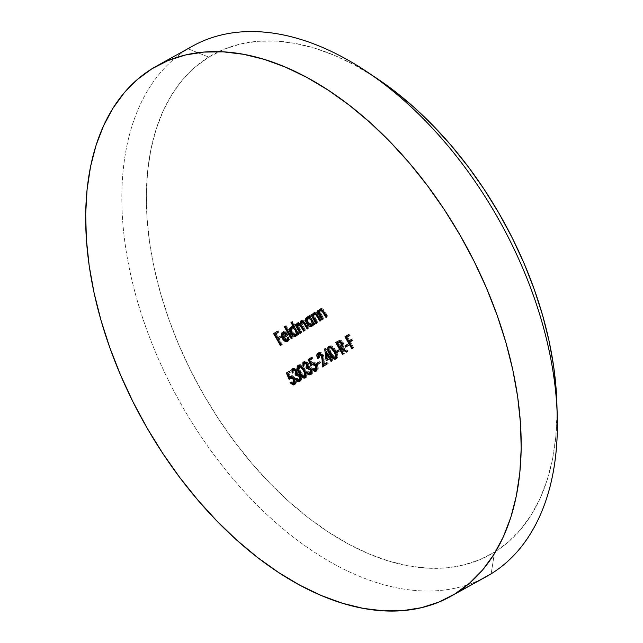 <?xml version="1.0" encoding="UTF-8"?>
<svg xmlns="http://www.w3.org/2000/svg" width="643" height="643" viewBox="0 0 643 643"><rect width="100%" height="100%" fill="white"/><g stroke="black" fill="none" stroke-linecap="round" stroke-linejoin="round"><path stroke-width="0.48" stroke-dasharray="3.21 2.41" d="M556.862 402.992L556.967 415.217L555.665 438.148L552.393 459.801L547.193 479.959L540.104 498.421L531.206 515.019L520.581 529.599L508.324 542.001L494.555 552.12L491.164 573.805L494.555 552.12A285.878 173.2 -119 0 0 556.854 402.703M377.128 78.591A285.878 173.2 -119 0 0 208.75 57.09L188.029 48.772L151.869 68.825L188.029 48.772A303.207 183.697 -119 0 0 181.061 404.142A303.207 183.697 -119 0 0 486.638 576.458M192.554 46.119A303.207 183.697 -119 0 0 188.029 48.772L208.75 57.09L223.893 49.35L240.257 44.07L257.706 41.305L276.056 41.072L295.129 43.378L314.748 48.193L334.73 55.483L354.872 65.176L377.039 78.526M494.555 552.12L479.413 559.86L463.048 565.133L445.599 567.906L427.249 568.139L408.176 565.832L388.557 561.009L368.576 553.727L348.434 544.034L328.332 532.042L308.447 517.856L288.98 501.612L270.116 483.48L252.032 463.619L234.912 442.231L218.917 419.517L204.201 395.694L190.907 370.995L179.156 345.653L169.069 319.917L160.742 294.036L154.248 268.26L149.658 242.829L147.014 217.993L146.339 193.993L147.641 171.054L150.912 149.409L156.112 129.251L163.201 110.789L172.099 94.183L182.725 79.611L194.982 67.21L208.75 57.09A285.878 173.2 -119 0 0 204.201 395.694A285.878 173.2 -119 0 0 494.555 552.12M280.469 345.532L281.674 344.857L278.29 339.006L281.674 344.857L280.469 345.532M277.607 337.808L275.477 334.119L277.607 337.808M277.085 331.547L278.258 330.815L277.053 331.491L278.258 330.815L278.966 332.037L274.939 334.448L276.144 333.781L278.258 337.446L276.144 333.781L278.966 332.037L278.258 330.815L277.085 331.547M279.906 336.426L281.079 335.702L279.874 336.369L281.079 335.702L281.779 336.924L277.76 339.335L278.966 338.668L282.309 344.471L281.104 345.138L282.309 344.471L281.674 344.857L282.309 344.471L278.966 338.668L281.779 336.924L281.079 335.702L279.906 336.426M351.834 348.715L353.039 348.048L349.655 342.197L353.039 348.048L351.834 348.715M348.964 340.999L346.834 337.31L348.964 340.999M348.45 334.73L349.623 334.006L348.418 334.673L349.623 334.006L350.322 335.228L346.304 337.639L347.509 336.972L349.623 340.637L347.509 336.972L350.322 335.228L349.623 334.006L348.45 334.73M351.271 339.617L352.436 338.893L351.231 339.56L352.436 338.893L353.144 340.115L349.117 342.526L350.322 341.859L353.674 347.654L352.468 348.329L353.674 347.654L353.039 348.048L353.674 347.654L350.322 341.859L353.144 340.115L352.436 338.893L351.271 339.617M345.629 347.164L346.802 346.44L345.629 347.164M347.686 344.318L348.86 343.587L347.654 344.262L348.86 343.587L349.567 344.809L346.834 346.497L349.567 344.809L348.86 343.587L347.686 344.318M342.558 354.446L343.764 353.779L340.557 348.233L343.764 353.779L342.558 354.446M339.866 347.035L337.559 343.041L339.866 347.035M338.306 340.999L337.663 341.337M340.01 340.163L338.805 340.838L340.01 340.163L343.185 342.301L341.98 342.976L343.185 342.301C344.302 344.744 344.085 346.336 342.534 347.083L341.329 347.75L342.534 347.083L348.313 350.974L346.32 352.123L347.525 351.456L341.746 347.574L340.018 348.562L341.224 347.895L344.399 353.385L343.193 354.052L344.399 353.385L343.764 353.779L344.399 353.385L341.224 347.895L341.746 347.574L347.525 351.456L348.313 350.974L342.534 347.083L343.884 345.363L343.571 343.081L341.674 340.597L340.01 340.163M339.809 341.73L338.226 342.703L340.525 346.673L338.226 342.703L340.557 341.425L341.803 341.819L342.96 343.812L342.663 345.211M342.438 345.444L341.827 345.886M338.226 342.703L337.02 343.37L338.226 342.703M342.727 345.13L342.542 342.695L341.996 343L342.542 342.695L340.669 341.409M336.353 352.894L337.527 352.171L336.353 352.894M338.411 350.049L339.584 349.318L338.379 349.993L339.584 349.318L340.292 350.539L337.559 352.227L340.292 350.539L339.584 349.318L338.411 350.049M307.467 317.007L311.043 317.095L310.119 315.488L309.564 315.793L310.754 315.094L309.548 315.761L310.754 315.094L315.777 323.791L313.937 324.852L315.142 324.185L314.274 322.682L313.72 322.987L314.274 322.682L313.109 325.647L312.377 325.929M310.36 325.462L307.796 322.786L307.241 323.091L307.796 322.786L306.775 318.96L307.796 322.786L310.44 325.511L311.887 325.961L313.398 325.438L314.274 322.682L315.142 324.185L315.777 323.791L310.754 315.094L310.119 315.488L311.043 317.095L310.497 317.401L311.043 317.095L309.363 316.324L306.767 317.272M307.933 316.629L307.45 317.031M309.002 317.497L311.718 318.606L312.996 320.56L313.342 323.381L312.233 324.707L310.473 324.474L308.23 322.014L307.651 319.579L308.769 317.578M307.909 318.43L308.19 318.004M313.454 322.521L312.643 319.852L312.088 320.158L312.643 319.852L310.746 317.835M310.183 317.578L309.347 317.441M307.499 318.277L308.56 317.69L308.101 318.108L308.439 322.408L312.514 324.562M313.077 324L313.39 323.172M307.233 323.075L308.439 322.408L307.233 323.075M316.026 323.566L317.232 322.899L313.278 316.043L317.232 322.899L316.026 323.566M313.72 314.411L313.752 315.367L312.844 313.8L312.209 314.194L313.101 315.729L312.209 314.194L311.654 314.499L312.844 313.8L311.638 314.467L312.844 313.8L313.752 315.367L313.294 315.625L313.72 314.499M314.234 312.868L314.732 312.426C316.38 311.935 317.875 313.004 319.217 315.641L318.012 316.308L319.217 315.641L321.781 320.085L319.941 321.146L321.146 320.479L318.783 316.388L318.229 316.694L318.783 316.388L317.562 314.451L317.023 314.748L317.562 314.451L315.239 313.567L314.773 314.033M315.239 313.567L314.805 316.959L313.599 317.626L314.805 316.959L316.051 319.354L314.845 320.021L316.051 319.354L317.867 322.505L316.661 323.172L317.867 322.505L317.232 322.899L317.867 322.505L314.628 316.42L314.507 314.909L315.239 313.567M315.48 313.446L317.562 314.451L321.146 320.479L321.781 320.085L317.112 312.836L315.158 312.241L313.872 313.559M322.03 319.852L323.236 319.185L319.274 312.329L323.236 319.185L322.03 319.852M319.724 310.706L319.756 311.662L318.856 310.103L318.213 310.489L319.097 312.024L318.213 310.489L317.658 310.794L318.848 310.095L317.642 310.762L318.848 310.095L319.756 311.662L319.298 311.919L319.724 310.786M320.238 309.162L320.728 308.72C322.384 308.23 323.879 309.299 325.213 311.935L324.008 312.602L325.213 311.935L327.785 316.38L325.937 317.441L327.142 316.774L324.779 312.675L324.233 312.98L324.779 312.675L323.566 310.746L323.027 311.043L323.566 310.746L321.235 309.862L320.777 310.328M321.235 309.862L320.809 313.254L319.603 313.921L320.809 313.254L322.055 315.649L320.849 316.316L322.055 315.649L323.871 318.791L322.665 319.458L323.871 318.791L323.236 319.185L323.871 318.791L320.632 312.715L320.503 311.204L321.235 309.862M321.484 309.741L323.566 310.746L327.142 316.774L327.785 316.38L323.116 309.13L321.162 308.536L319.876 309.854M290.925 375.858C292.461 375.199 293.947 376.034 295.41 378.373L293.2 375.986L291.416 375.641L290.226 376.605L288.803 373.237L291.215 371.742L290.507 370.521L289.334 371.252L290.507 370.521L289.302 371.196L290.507 370.521L291.215 371.742L287.598 373.904L288.803 373.237L290.226 376.605L290.925 375.858L289.848 376.46L291.014 375.809L289.808 376.476M292.782 383.71L291.255 382.079L294.43 384.353L296.238 383.051L295.788 379.097L295.41 378.373L294.205 379.04L295.41 378.373C296.801 381.042 296.785 382.947 295.362 384.096L294.655 384.345M293.329 382.906L291.89 381.685L290.708 382.376L291.89 381.685L290.684 382.352L291.89 381.685L294.687 382.85L293.964 383.035L294.647 382.874M292.252 376.902L294.751 378.719L295.258 382.207L294.751 378.719L294.197 379.024L294.751 378.719L292.372 376.894M290.443 377.746L291.52 377.152L290.306 378.727L289.101 379.394L290.306 378.727L290.017 378.044L290.306 378.727L291.866 376.983M289.567 376.967L288.128 373.575L289.567 376.967M295.258 382.207L294.687 382.85M300.112 333.395L301.318 332.728L297.275 325.72L301.318 332.728L300.112 333.395M297.741 324.273L297.805 325.141L296.929 323.63L296.294 324.024L297.146 325.503L296.294 324.024L295.74 324.329L296.929 323.63L295.724 324.297L296.929 323.63L297.805 325.141L297.291 325.43L297.741 324.329M297.813 323.477L298.633 322.376L297.428 323.043L300.16 322.352L301.495 323.453L300.828 323.823L301.495 323.453L301.342 322.087M301.712 320.64L302.178 320.182C303.713 319.772 305.095 320.785 306.325 323.236L305.12 323.903L306.325 323.236L309.05 327.954L307.209 329.015L308.415 328.348L305.69 323.63L305.136 323.935L305.69 323.63L302.684 321.315C301.688 322.641 301.969 324.45 303.544 326.757L302.339 327.424L303.544 326.757L305.505 330.14L303.657 331.201L304.862 330.534L302.314 326.114L301.776 326.411L302.314 326.114L300.844 323.935L304.862 330.534L305.505 330.14L302.122 323.694L302.684 321.315M300.771 323.863L299.509 323.373L300.868 323.959M299.14 323.509C298.151 324.747 298.384 326.467 299.839 328.669L298.553 325.744L299.14 323.509L298.673 324.048M299.839 328.669L298.633 329.337L299.839 328.669L301.953 332.335L300.747 333.002L301.953 332.335L301.318 332.728L301.953 332.335L299.839 328.669M303.038 321.178L304.75 322.143L308.415 328.348L309.05 327.954L304.943 321.178L303.038 319.981L301.68 320.696M301.398 321.476L301.495 323.453L299.26 322.175L297.958 323.132M291.544 326.853L292.018 326.459L295.177 326.998L292.179 321.805L291.625 322.111L292.814 321.412L291.609 322.079L292.814 321.412L299.863 333.629L298.022 334.69L299.228 334.014L298.36 332.511L297.805 332.817L298.36 332.511L297.195 335.477L296.463 335.759M294.446 335.292L291.882 332.624L291.327 332.929L291.882 332.624L290.861 328.79L291.882 332.624L294.526 335.341L295.973 335.791L297.484 335.268L298.36 332.511L299.228 334.014L299.863 333.629L292.814 321.412L292.179 321.805L295.177 326.998L294.623 327.303L295.177 326.998L293.473 326.202L291.536 326.861M293.079 327.327L295.804 328.436L297.082 330.389L297.428 333.211L296.319 334.537L294.558 334.304L292.316 331.844L291.737 329.409L292.854 327.408M291.994 328.26L292.276 327.834M297.54 332.351L296.728 329.69L296.174 329.996L296.728 329.69L294.832 327.673M294.373 327.448L293.361 327.279M291.584 328.107L292.645 327.52L292.187 327.938L292.525 332.238L296.6 334.392M297.162 333.83L297.476 333.002M291.319 332.905L292.525 332.238L291.319 332.905M291.295 338.845L292.501 338.178L285.444 325.961L284.897 326.266L286.087 325.567L284.881 326.242L286.087 325.567L293.136 337.784L291.295 338.845M285.444 325.961L286.087 325.567L293.136 337.784L292.501 338.178L285.444 325.961M288.715 338.941L288.892 336.675L287.686 337.342L289.744 336.828L288.538 337.495L289.744 336.828L288.739 340.71L288 340.999M288.603 339.126L288.892 336.675L289.744 336.828L289.8 339.231L288.177 340.959L286.119 340.573L283.627 337.985M283.073 336.916L282.173 334.722L282.438 333.966M283.089 332.069L282.414 332.318M283.129 337.036L282.438 334.079L283.024 332.142L283.555 331.692L286.625 332.109L285.42 332.785L286.625 332.109L288.932 334.786L283.089 338.314L284.294 337.647L287.943 339.745M286.127 340.581L283.539 337.84M283.555 331.692L286.207 331.844L288.932 334.786L284.294 337.647L286.159 339.592L288.04 339.689M287.678 334.111L284.978 332.495L287.678 334.111L287.091 334.473L287.678 334.111M284.568 332.568L283.426 333.838L283.748 336.538L283.338 334.376L282.132 335.051L283.338 334.376L284.198 332.736L283.097 333.347M293.321 369.958L294.43 369.347L294.004 372.096L292.163 373.157L293.369 372.482L292.83 370.392M293.256 368.552L293.714 368.126L292.509 368.801L293.714 368.126L297.572 369.942L296.367 370.609L297.572 369.942L298.159 372.9L296.953 373.575L298.159 372.9L299.517 373.446L298.312 374.113L299.517 373.446L301.165 375.295L299.959 375.97L301.165 375.295L301.808 376.822L300.924 380.656L300.185 380.937M298.199 380.343L296.536 378.606L295.989 378.912L297.17 378.213L295.965 378.88L297.17 378.213L298.673 379.515L297.468 380.182L300.072 379.515M300.828 378.84L300.586 375.793L300.032 376.099L300.586 375.793L298.432 374.202M297.026 372.578L296.937 370.328L296.383 370.633L296.937 370.328L294.43 369.347L293.787 370.4L294.004 372.096L293.369 372.482L293.087 371.71L292.822 369.846L293.714 368.126L295.627 368.093L297.227 369.412L298.159 372.9L300.41 374.25L301.84 376.943L301.696 379.836L300.394 380.897L298.432 380.495L296.536 378.606L297.17 378.213L299.108 379.651M301.559 376.107L301.84 376.943M300.795 378.888L300.586 375.793L298.191 374.202M297.162 372.273L296.777 372.94L297.283 371.381L296.785 370.095L294.984 369.146M298.698 365.2L299.164 364.766C301.422 364.428 303.44 366.012 305.224 369.516C307.362 372.795 307.748 375.391 306.389 377.28L305.65 377.513M303.842 376.87L300.402 372.498L299.855 372.803L300.402 372.498L298.288 367.065M305.112 377.473L306.558 377.16L307.225 375.954L306.799 372.771L305.224 369.516L304.018 370.183L305.224 369.516L303.199 366.534L300.683 364.629L298.039 365.385M298.336 366.092L298.465 368.158L299.823 371.445L301.88 374.805L304.38 377.208M299.164 364.766L298.633 365.296M300.321 365.827L302.419 366.896L304.589 369.902C303.231 367.177 301.663 365.867 299.887 365.971C298.931 367.539 299.316 369.58 301.037 372.096C302.363 374.853 303.922 376.171 305.706 376.051L303.817 375.705L301.037 372.096L299.453 368.712L299.284 367.065L300.096 365.875M304.943 376.187L305.706 376.051L306.044 373.061L305.554 373.334L306.044 373.061L304.589 369.902L304.035 370.207L304.589 369.902L306.197 373.599L306.076 375.657M301.037 372.096L299.831 372.763L301.037 372.096M304.235 363.223L305.345 362.604L304.919 365.353L303.078 366.414L304.284 365.746L303.737 363.657M304.163 361.808L304.629 361.39L303.424 362.057L304.629 361.39L308.487 363.199L307.282 363.866L308.487 363.199L309.074 366.164L307.868 366.831L309.074 366.164L310.432 366.703L309.227 367.37L310.432 366.703L312.072 368.56L310.866 369.227L312.072 368.56C313.302 371.083 313.221 372.868 311.839 373.913L311.099 374.194M309.114 373.599L307.442 371.863L306.904 372.168L308.085 371.469L306.88 372.144L308.085 371.469L309.588 372.779L308.383 373.446L310.432 372.932M310.424 372.932L310.987 372.779M311.742 372.096L311.493 369.05L310.939 369.363L311.493 369.05L309.347 367.466M307.941 365.843L307.852 363.592L307.298 363.898L307.852 363.592L305.345 362.604L304.702 363.665L304.919 365.353L304.284 365.746L304.002 364.975L303.737 363.11L304.629 361.39L306.534 361.35L308.134 362.668L309.074 366.164L311.325 367.507L312.755 370.199L312.611 373.093L311.308 374.154L309.347 373.752L307.442 371.863L308.085 371.469L310.022 372.908M311.71 372.144L311.493 369.05L309.106 367.466M308.077 365.537L307.692 366.197L308.198 364.637L307.7 363.351L305.899 362.403M312.755 362.371C314.282 361.712 315.777 362.556 317.232 364.886L315.022 362.499L313.237 362.162L312.056 363.118L310.625 359.75L313.037 358.264L312.337 357.042L311.164 357.765L312.337 357.042L311.132 357.709L312.337 357.042L313.037 358.264L309.42 360.426L310.625 359.75L312.056 363.118L312.755 362.371L311.67 362.974L312.836 362.33L311.63 362.998M314.612 370.223L313.085 368.592L316.26 370.874L318.068 369.564L317.61 365.618L317.232 364.886L316.026 365.562L317.232 364.886C318.623 367.555 318.606 369.468 317.184 370.617L316.477 370.858M315.158 369.42L313.72 368.198L312.53 368.897L313.72 368.198L312.514 368.865L313.72 368.198L316.517 369.371L315.793 369.556L316.477 369.395M317.071 368.752L316.573 365.24L316.018 365.546L316.573 365.24L314.202 363.416M312.265 364.268L313.342 363.665L312.136 365.24L310.931 365.907L312.136 365.24L311.847 364.557L312.136 365.24L313.688 363.496M311.389 363.488L309.958 360.096L311.389 363.488M314.073 363.416L315.834 364.243L316.886 365.851L317.288 367.7L316.517 369.371M316.71 365.031L317.883 364.308L316.71 365.031M318.767 362.178L319.941 361.454L318.735 362.122L319.941 361.454L320.648 362.676L317.915 364.364L320.648 362.676L319.941 361.454L318.767 362.178M318.542 354.381L319.217 354.221M320.359 353.546L321.95 354.325L322.625 355.201L322.071 355.507L322.625 355.201L323.116 356.351L323.461 364.613L322.625 355.201L319.692 353.738L319.635 357.5L317.795 358.561L319 357.894L318.036 354.848M318.55 352.903L317.883 353.128M319.016 352.501C320.423 351.85 321.813 352.589 323.204 354.711L321.998 355.386L323.204 354.711L324.233 359.871L323.027 360.538L324.233 359.871L324.297 364.147L323.533 355.362L321.114 352.557L319.016 352.501L318.036 354.679L319 357.894L319.635 357.5L318.976 355.241L319.692 353.738M326.427 362.837L327.6 362.113L326.395 362.781L327.6 362.113L328.3 363.327L322.28 366.976L328.3 363.327L327.6 362.113L326.427 362.837M326.146 360.86L327.343 360.12L326.146 360.86M327.142 358.617L326.274 352.139L327.142 358.617M326.194 351.528L325.76 348.337L324.691 348.932L325.888 348.257L324.683 348.924L325.888 348.257L330.647 356.495L330.285 356.696L331.466 355.989L330.261 356.656L331.466 355.989L332.174 357.211L330.148 358.384L331.354 357.717L332.937 360.466L331.097 361.527L332.302 360.86L330.719 358.111L327.351 360.193L330.719 358.111L332.302 360.86L332.937 360.466L331.354 357.717L332.174 357.211L331.466 355.989L330.647 356.495L325.888 348.257L326.194 351.528M329.996 356.857L327.03 351.721L327.898 358.199L327.03 351.721L326.475 352.026L327.03 351.721L329.996 356.857M329.256 346.32L329.714 345.886C331.973 345.548 333.998 347.132 335.783 350.644C337.921 353.923 338.306 356.511 336.94 358.408L336.209 358.641M334.4 357.99L330.96 353.618L330.414 353.923L330.96 353.618L328.846 348.193M335.67 358.593L337.117 358.288L337.776 357.082L337.358 353.891L335.783 350.644L334.577 351.311L335.783 350.644L335.156 349.599L332.961 346.834L331.241 345.757L328.597 346.513M328.894 347.212L329.015 349.286L330.373 352.565L332.431 355.925L334.939 358.328M329.714 345.886L329.192 346.416M330.88 346.947L332.978 348.024L335.14 351.03C333.789 348.305 332.222 346.995 330.446 347.099C329.489 348.659 329.875 350.7 331.595 353.224C332.921 355.981 334.473 357.299 336.257 357.17L334.376 356.833L331.595 353.224L330.012 349.832L329.843 348.184L330.655 347.003M335.501 357.315L336.257 357.17L336.602 354.189L336.112 354.462L336.602 354.189L335.14 351.03L334.593 351.335L335.14 351.03L336.755 354.719L336.635 356.785M331.595 353.224L330.389 353.891L331.595 353.224M482.001 578.885A303.207 183.697 61 0 1 178.955 400.372A303.207 183.697 61 0 1 188.029 48.772M311.863 326.339L313.069 325.671M294.068 384.811L295.274 384.144M295.949 336.168L297.154 335.501M287.437 341.425L288.643 340.758M299.638 381.371L300.844 380.704M305.103 377.996L306.309 377.328M310.553 374.628L311.759 373.961M315.898 371.332L317.103 370.657M335.654 359.124L336.86 358.456"/><path stroke-width="0.96" d="M188.029 48.772A303.207 183.697 61 0 1 366.614 71.574A303.207 183.697 61 0 1 557.24 415.33A303.207 183.697 61 0 1 491.164 573.805A303.207 183.697 -119 0 0 498.132 218.435A303.207 183.697 -119 0 0 192.554 46.119L156.386 66.181A303.207 183.697 61 0 1 461.963 238.489A303.207 183.697 61 0 1 454.995 593.859L491.164 573.805L454.995 593.859L438.936 602.065L421.575 607.667L403.073 610.601L383.614 610.85L363.383 608.407L342.566 603.295L321.379 595.563L300.024 585.283L278.692 572.567L257.602 557.521L236.962 540.297L216.948 521.063L197.779 499.997L179.622 477.315L162.655 453.219L147.046 427.957L132.94 401.754L120.482 374.885L109.784 347.59L100.951 320.142L94.063 292.798L89.192 265.824L86.387 239.485L85.68 214.031L87.062 189.701L90.526 166.738L96.04 145.366L103.555 125.779L112.999 108.177L124.268 92.721L137.272 79.563L151.869 68.825A303.207 183.697 61 0 1 156.386 66.181M557.24 415.33L556.854 402.703A285.878 173.2 -119 0 0 377.128 78.591L366.614 71.574M151.869 68.825L167.927 60.619L185.288 55.025L203.791 52.083L223.25 51.842L243.488 54.285L264.297 59.397L285.484 67.129L306.84 77.401L328.171 90.124L349.262 105.171L369.91 122.395L389.915 141.629L409.093 162.687L427.249 185.377L444.209 209.465L459.817 234.735L473.923 260.929L486.381 287.807L497.079 315.102L505.92 342.55L512.801 369.894L517.671 396.868L520.476 423.207L521.192 448.661L519.801 472.983L516.337 495.946L510.823 517.326L503.308 536.905L493.864 554.515L482.596 569.971L469.599 583.129L454.995 593.859A303.207 183.697 61 0 1 450.478 596.511A303.207 183.697 61 0 1 144.9 424.203A303.207 183.697 61 0 1 151.869 68.825M326.146 360.86L329.513 358.778L331.097 361.527L331.732 361.133L330.148 358.384L330.968 357.878L330.261 356.656L329.441 357.162L324.683 348.924L326.146 360.86L329.513 358.778L331.097 361.527L331.732 361.133L330.148 358.384L330.968 357.878L330.261 356.656L329.441 357.162L324.683 348.924L326.146 360.86M316.71 365.031L319.442 363.343L318.735 362.122L316.01 363.809L316.71 365.031L319.442 363.343L318.735 362.122L316.01 363.809L316.71 365.031M310.987 372.779L308.383 373.446L306.88 372.144L306.237 372.538C307.772 374.596 309.235 375.279 310.633 374.588C312.016 373.543 312.096 371.75 310.866 369.227L309.227 367.37L307.868 366.831L307.282 363.866L303.424 362.057L303.078 366.414L303.713 366.02L304.139 363.271L305.353 363.142L306.88 364.782L306.872 366.205L305.947 367.33L306.655 368.552L308.383 368.166L310.601 370.376L310.802 371.959L309.942 373.358L308.383 373.446L306.88 372.144L306.237 372.538L307.467 373.913L308.825 374.756L310.633 374.588L311.742 372.474L311.55 370.866L310.119 368.174L307.868 366.831L307.483 364.243L305.329 362.017L303.93 361.848L302.805 362.724L303.078 366.414L303.713 366.02L303.496 364.332L304.235 363.223M300.072 379.515L297.468 380.182L295.965 378.88L295.33 379.274C296.857 381.339 298.32 382.022 299.718 381.323C301.101 380.278 301.181 378.494 299.959 375.97L298.312 374.113L296.953 373.575L296.367 370.609L292.509 368.801L292.163 373.157L292.798 372.763L293.224 370.014L294.438 369.886L295.965 371.525L295.957 372.948L295.033 374.073L295.74 375.295L297.468 374.909L299.686 377.111L299.887 378.703L299.027 380.101L297.468 380.182L295.965 378.88L295.33 379.274L296.552 380.656L297.918 381.5L299.718 381.323L300.828 379.209L300.635 377.61L299.204 374.917L296.953 373.575L296.568 370.987L294.422 368.76L293.015 368.592L291.89 369.468L292.163 373.157L292.798 372.763L292.581 371.075L293.321 369.958M291.295 338.845L291.93 338.451L284.881 326.242L284.238 326.628L291.295 338.845L291.93 338.451L284.881 326.242L284.238 326.628L291.295 338.845M300.112 333.395L300.747 333.002L297.347 326.411L297.934 324.176L299.662 324.627L303.657 331.201L304.3 330.807L300.916 324.361L301.479 321.99L303.335 322.545L307.209 329.015L307.844 328.621L303.737 321.846L301.374 320.68L300.193 322.143L300.289 324.128L298.055 322.842L296.753 323.799L296.6 325.816L295.724 324.297L295.089 324.691L300.112 333.395L300.747 333.002L298.633 329.337C297.179 327.134 296.945 325.414 297.934 324.176L301.109 326.781L303.657 331.201L304.3 330.807L302.339 327.424C300.763 325.117 300.482 323.308 301.479 321.99L304.485 324.297L307.209 329.015L307.844 328.621L305.12 323.903C303.89 321.46 302.507 320.439 300.972 320.849L300.289 324.128L297.428 323.043L296.608 324.144L296.6 325.816L295.724 324.297L295.089 324.691L300.112 333.395M322.03 319.852L322.665 319.458L319.426 313.382L319.298 311.871L320.029 310.529L321.146 310.408L322.079 311.083L325.937 317.441L326.58 317.047L321.91 309.797L319.523 309.387L318.671 310.521L318.55 312.329L317.642 310.762L317.007 311.156L322.03 319.852L322.665 319.458L319.603 313.921L320.029 310.529L322.36 311.413L325.937 317.441L326.58 317.047L324.008 312.602C322.673 309.966 321.178 308.897 319.523 309.387L318.55 312.329L317.642 310.762L317.007 311.156L322.03 319.852M308.913 316.155L309.846 317.763L308.158 316.999L306.47 317.481L305.562 319.78L305.795 321.596L307.796 325.077L309.235 326.178L311.63 326.459L312.844 325.181L313.069 323.349L313.937 324.852L314.572 324.466L309.548 315.761L308.913 316.155L309.564 315.793L308.913 316.155L309.846 317.763L306.727 317.296C305.216 318.55 305.176 320.608 306.59 323.461C308.343 326.13 310.111 327.078 311.903 326.314L313.069 323.349L313.937 324.852L314.572 324.466L309.548 315.761L308.913 316.155M342.558 354.446L343.193 354.052L340.018 348.562L340.541 348.241L346.32 352.123L347.107 351.641L341.329 347.75L342.47 346.617L342.631 344.552L340.469 341.264L338.805 340.838L335.686 342.542L342.558 354.446L343.193 354.052L340.018 348.562L340.541 348.241L339.866 347.035L340.557 348.233L346.32 352.123L347.107 351.641L341.329 347.75C342.88 347.003 343.097 345.412 341.98 342.976L338.805 340.838L335.686 342.542L342.558 354.446M351.834 348.715L352.468 348.329L349.117 342.526L351.938 340.782L351.231 339.56L348.418 341.304L346.304 337.639L349.117 335.895L348.418 334.673L344.961 336.811L351.834 348.715L352.468 348.329L349.117 342.526L351.938 340.782L351.231 339.56L348.418 341.304L346.304 337.639L349.117 335.895L348.418 334.673L344.961 336.811L351.834 348.715M280.469 345.532L281.104 345.138L277.76 339.335L280.573 337.591L279.874 336.369L277.053 338.114L274.939 334.448L277.76 332.712L277.053 331.491L273.596 333.621L280.469 345.532L281.104 345.138L277.76 339.335L280.573 337.591L279.874 336.369L277.053 338.114L274.939 334.448L277.76 332.712L277.053 331.491L273.596 333.621L280.469 345.532M345.629 347.164L348.361 345.484L347.654 344.262L344.929 345.942L345.629 347.164L348.361 345.484L347.654 344.262L344.929 345.942L345.629 347.164M336.353 352.894L339.086 351.207L338.379 349.993L335.654 351.673L336.353 352.894L339.086 351.207L338.379 349.993L335.654 351.673L336.353 352.894M316.026 323.566L316.661 323.172L313.599 317.626L313.302 315.576L314.274 314.114L315.777 314.499L319.941 321.146L320.576 320.753L318.012 316.308L315.906 313.503L314.451 312.868L313.012 313.559L312.546 316.034L311.638 314.467L311.003 314.861L316.026 323.566L316.661 323.172L313.599 317.626L314.033 314.234L316.356 315.118L319.941 321.146L320.576 320.753L318.012 316.308C316.669 313.671 315.174 312.602 313.527 313.101L312.546 316.034L311.638 314.467L311.003 314.861L316.026 323.566M290.314 377.819L293.546 379.386L294.197 379.024L293.546 379.386L293.465 383.533L294.671 382.866L293.481 383.517L290.684 382.352L290.049 382.746L290.708 382.376L290.049 382.746L294.156 384.763C295.579 383.622 295.595 381.709 294.205 379.04C292.75 376.702 291.255 375.866 289.72 376.525L289.02 377.272L290.226 376.605L289.02 377.272L287.598 373.904L290.009 372.418L289.302 371.196L286.392 372.988L289.101 379.394L290.314 377.819L291.914 377.746L293.546 379.386L294.261 381.854L293.144 383.662L290.684 382.352L290.049 382.746L293.224 385.02L294.663 384.329L295.25 382.481L294.582 379.764L293.2 377.642L290.765 376.251L289.02 377.272L287.598 373.904L290.009 372.418L289.302 371.196L286.392 372.988L289.334 371.252L286.392 372.988L289.101 379.394L290.443 377.746M290.974 322.473L293.972 327.673L291.488 326.861L289.961 328.091L289.88 331.426L290.941 333.725L293.321 336.008L294.767 336.458L296.536 335.678L297.154 333.178L298.022 334.69L298.657 334.296L291.609 322.079L290.974 322.473L291.625 322.111L290.974 322.473L293.972 327.673L290.813 327.126C289.302 328.388 289.262 330.438 290.676 333.291C292.428 335.959 294.197 336.908 295.989 336.144L297.154 333.178L298.022 334.69L298.657 334.296L291.609 322.079L290.974 322.473M283.627 337.985L282.333 338.507C284.053 341.184 285.781 342.14 287.534 341.377L288.538 337.495L287.686 337.342L286.432 340.533L284.953 340.26L283.089 338.314L287.726 335.453L286.682 333.942L283.764 332.061L282.349 332.359L281.441 333.452L281.923 337.704L284.913 341.248L286.971 341.626L288.185 340.79L288.651 338.138L288.538 337.495L287.686 337.342L287.67 339.207L286.834 340.356L288.715 338.941M305.184 377.955L306.02 376.629L305.915 374.556L304.018 370.183L301.197 366.381L299.477 365.296L297.958 365.433L297.13 366.759L297.259 368.825L299.204 373.165L302.443 377.385L303.906 378.14L305.184 377.955C306.542 376.059 306.156 373.47 304.018 370.183C302.234 366.679 300.217 365.095 297.958 365.433C296.624 367.338 297.042 369.91 299.204 373.165C300.94 376.669 302.941 378.261 305.184 377.955L305.103 377.996M316.477 369.395L315.311 370.038L312.514 368.865L311.879 369.259L312.53 368.897L311.879 369.259L315.978 371.284C317.401 370.135 317.417 368.23 316.026 365.562C314.572 363.223 313.077 362.387 311.55 363.046L310.85 363.793L312.056 363.118L310.85 363.793L309.42 360.426L311.831 358.931L311.132 357.709L308.222 359.509L310.931 365.907L312.136 364.332L313.744 364.268L315.367 365.907L316.083 368.375L314.974 370.183L313.953 370.095L312.514 368.865L311.879 369.259L315.054 371.541L316.485 370.85L317.079 369.002L316.404 366.285L315.03 364.155L312.586 362.773L310.85 363.793L309.42 360.426L311.831 358.931L311.132 357.709L308.222 359.509L311.164 357.765L308.222 359.509L310.931 365.907L312.265 364.268M318.486 354.406L321.42 355.868L322.071 355.507L321.42 355.868L322.183 360.353L323.019 359.887L322.183 360.353L322.28 366.976L327.094 364.002L326.395 362.781L323.091 364.814L324.297 364.147L323.091 364.814L323.027 360.538L321.998 355.386C320.608 353.256 319.217 352.525 317.811 353.168L317.811 353.168C316.517 354.277 316.509 356.077 317.795 358.561L318.43 358.175L318.486 354.406L319.949 354.422L321.42 355.868L322.103 358.167L322.28 366.976L327.094 364.002L326.395 362.781L323.091 364.814L322.336 356.029L319.909 353.232L317.811 353.168L316.83 355.346L317.795 358.561L318.43 358.175L317.964 354.984L319.724 353.722L318.518 354.389M335.734 359.075L336.57 357.749L336.474 355.675L334.577 351.311L331.756 347.501L330.036 346.424L328.509 346.561L327.689 347.879L327.809 349.953L329.755 354.285L332.994 358.513L334.464 359.26L335.734 359.075C337.101 357.178 336.715 354.59 334.577 351.311C332.793 347.807 330.767 346.223 328.509 346.561C327.183 348.458 327.592 351.038 329.755 354.285C331.499 357.789 333.492 359.389 335.734 359.075L335.654 359.124M450.478 596.511L486.638 576.458A303.207 183.697 -119 0 0 491.164 573.805A303.207 183.697 61 0 1 482.001 578.885M377.039 78.526L394.858 91.354L414.325 107.59L433.189 125.731L451.273 145.591L468.393 166.979L484.388 189.693L499.105 213.516L512.399 238.215L524.149 263.558L534.237 289.286L542.563 315.166L549.058 340.951L553.647 366.381L556.291 391.217L556.862 402.992M278.29 339.006L277.607 337.808L278.29 339.006M275.477 334.119L274.802 332.953L273.596 333.621L277.085 331.547L274.802 332.953L275.477 334.119M278.258 337.446L279.906 336.426L278.258 337.446M349.655 342.197L348.964 340.999L349.655 342.197M346.834 337.31L346.167 336.144L344.961 336.811L348.45 334.73L346.167 336.144L346.834 337.31M349.623 340.637L351.271 339.617L349.623 340.637M346.802 346.44L346.135 345.275L344.929 345.942L347.686 344.318L346.135 345.275L346.802 346.44M337.559 343.041L336.892 341.875L335.686 342.542L338.258 341.023L336.892 341.875L337.559 343.041M338.226 341.039L337.101 341.666L338.226 341.039M337.663 341.337L337.101 341.666M341.369 347.783L340.541 348.241L341.369 347.783M342.896 344.801L340.525 346.673L342.727 345.13M337.02 343.37L338.604 342.397L341.337 343.362L341.996 343L341.337 343.362L340.621 346.553L341.827 345.886L339.319 347.341L340.525 346.673L339.319 347.341L337.02 343.37L339.745 342.084L341.337 343.362L341.69 345.468L339.319 347.341L337.02 343.37M340.669 341.409L338.604 342.397M337.527 352.171L336.852 351.006L335.654 351.673L338.411 350.049L336.852 351.006L337.527 352.171M313.72 322.987L313.069 323.349L313.72 322.987M312.377 325.929L310.36 325.462L312.538 325.897M307.241 323.091L306.59 323.461L307.241 323.091M306.775 318.96L307.467 317.007M310.497 317.401L309.846 317.763L310.497 317.401M307.675 316.814L306.767 319.113M307.909 318.43L308.19 318.004M308.769 317.578L309.5 317.441M307.354 318.357L308.833 318.197L311.437 320.527L312.088 320.158L311.437 320.527L312.136 324.048L311.316 325.237L312.514 324.562L310.368 325.462L307.667 323.726L306.446 320.246L307.354 318.357C308.728 317.738 310.087 318.462 311.437 320.527C312.538 322.714 312.498 324.281 311.316 325.237L307.233 323.075L307.354 318.357L308.648 317.642L307.507 318.277M309.347 317.441L308.648 317.642M311.654 314.499L311.003 314.861L311.654 314.499M313.294 315.625L312.546 316.034L313.294 315.625M313.72 314.499L314.234 312.868M318.229 316.694L317.578 317.055L318.229 316.694M317.023 314.748L316.356 315.118L317.023 314.748M315.737 313.374L314.033 314.234L315.745 313.374M314.459 312.635L313.72 314.885M314.218 312.892L313.872 313.559M317.658 310.794L317.007 311.156L317.658 310.794M319.298 311.919L318.55 312.329L319.298 311.919M319.724 310.786L320.238 309.162M324.233 312.98L323.574 313.35L324.233 312.98M323.027 311.043L322.36 311.413L323.027 311.043M321.741 309.669L320.029 310.529L321.749 309.669M320.455 308.929L319.724 311.172M320.222 309.187L319.876 309.854M294.655 384.345L292.782 383.71M293.964 383.035L293.329 382.906M293.481 383.517L294.687 382.85M292.372 376.894L291.592 377.111M290.017 378.044L289.567 376.967L290.017 378.044M288.128 373.575L287.598 372.321L288.128 373.575M291.866 376.983L292.678 376.935M292.227 383.244L294.92 384.289M295.724 324.297L295.089 324.691L295.74 324.329M297.291 325.43L296.6 325.816L297.291 325.43M297.741 324.329L297.813 323.477L296.608 324.144L298.633 322.376M300.828 323.823L300.289 324.128L300.828 323.823M301.342 322.087L301.712 320.64M305.136 323.935L304.485 324.297L305.136 323.935M303.046 321.17L301.479 321.99L303.44 321.178M301.776 326.411L301.109 326.781L301.776 326.411M299.509 323.373L297.934 324.176L299.509 323.373M301.905 320.399L301.342 322.223M298.143 322.826L297.757 324.699M297.805 332.817L297.154 333.178L297.805 332.817M296.463 335.759L294.446 335.292L296.624 335.726M297.187 333.789L294.454 335.292L292.252 334.127L290.668 331.274L290.789 328.927L291.44 328.195C292.814 327.568 294.173 328.292 295.523 330.357C296.624 332.544 296.584 334.119 295.394 335.067L291.319 332.905L290.676 333.291L291.327 332.929L291.44 328.195L292.734 327.472L291.592 328.107M290.861 328.79L291.544 326.853M294.623 327.303L293.972 327.673L294.623 327.303M291.761 326.644L290.853 328.943M291.994 328.26L292.276 327.834M292.854 327.408L293.586 327.271M291.44 328.195L292.919 328.026L295.523 330.357L296.174 329.996L295.523 330.357L296.222 333.878L295.394 335.067L297.162 333.83M293.361 327.279L292.734 327.472M284.897 326.266L284.238 326.628L284.897 326.266M288 340.999L286.553 340.806M287.943 339.745L286.778 340.388L283.089 338.314L287.726 335.453L285.42 332.785L282.349 332.359L281.256 335.228L282.173 334.722L281.256 335.228L282.333 338.507L283.539 337.84L283.073 336.916M282.462 334.561L283.555 331.692M288.177 340.959L287.525 341.039M283.804 338.266L282.799 336.209M282.438 334.079L282.462 333.588M287.847 339.785L288.876 338.531M282.992 333.404L284.672 333.307L286.473 334.778L282.542 337.205L283.748 336.538L282.542 337.205L282.221 336.096L282.221 334.505L282.992 333.404L286.473 334.778L287.075 334.448L282.542 337.205L282.132 335.051L282.992 333.404L284.978 332.495L283.097 333.347M283.748 336.538L287.091 334.473L283.748 336.538M292.83 370.392L293.256 368.552M300.185 380.937L298.432 380.495M298.432 374.202L295.74 375.295L299.381 376.46L300.032 376.099L299.381 376.46L298.939 380.15L300.136 379.483M299.509 379.667L299.108 379.651M299.027 380.101L300.233 379.426M293.224 370.014L295.732 371.003L296.383 370.633L295.732 371.003L295.033 374.073L295.74 375.295L296.945 374.628L296.238 373.406L295.033 374.073L297.026 372.578M295.065 369.138L294.486 369.315M292.935 371.132L293.369 368.415M301.559 376.107L301.84 376.943M300.394 380.897L299.783 380.961M298.673 374.234L296.945 374.628L296.238 373.406M296.527 373.197L297.162 372.273M295.643 369.219L294.695 369.219M305.65 377.513L303.842 376.87M299.855 372.803L299.204 373.165L299.855 372.803M306.285 375.086L304.501 376.718L303.287 376.742L299.831 372.763C298.111 370.247 297.733 368.206 298.682 366.639C300.458 366.534 302.025 367.844 303.383 370.577L304.838 373.736L304.501 376.718C302.716 376.838 301.157 375.528 299.831 372.763L298.248 369.379L298.698 365.2M303.649 376.718L305.795 377.497M298.874 364.991L298.28 366.84M300.506 365.819L298.682 366.639L300.836 365.867M298.28 367.073L299.116 366.494L300.434 366.904L303.383 370.577L304.035 370.207L303.383 370.577L304.838 373.736L305.554 373.334L304.838 373.736L305.079 375.753L304.501 376.718L306.084 375.657M303.737 363.657L304.163 361.808M311.099 374.194L309.347 373.752M309.347 367.466L306.655 368.552L310.288 369.725L310.939 369.363L310.288 369.725L309.846 373.406L311.051 372.739M309.942 373.358L311.148 372.691M304.139 363.271L306.647 364.26L307.298 363.898L306.647 364.26L305.947 367.33L306.655 368.552L307.86 367.884L307.153 366.663L305.947 367.33L307.941 365.843M305.98 362.395L305.401 362.572M303.85 364.388L304.284 361.671M311.308 374.154L310.698 374.218M310.022 372.908L310.432 372.932M309.588 367.499L307.86 367.884L307.153 366.663M307.442 366.454L308.077 365.537M306.558 362.475L305.61 362.475M316.477 370.858L314.612 370.223M312.136 364.332L315.367 365.907L316.018 365.546L315.367 365.907L315.287 370.055L316.493 369.379M315.785 369.556L315.158 369.42M315.311 370.038L317.071 368.752M314.202 363.416L313.414 363.625M311.847 364.557L311.389 363.488L311.847 364.557M309.958 360.096L309.428 358.842L309.958 360.096M313.688 363.496L314.499 363.448M317.079 368.72L316.517 369.371M314.057 369.757L316.75 370.81M317.883 364.308L317.216 363.142L316.01 363.809L318.767 362.178L317.216 363.142L317.883 364.308M318.598 352.846L318.036 354.848L318.55 352.903M324.297 364.147L326.427 362.837L324.297 364.147M323.485 366.237L323.461 364.613L323.485 366.237M320.415 353.554L319.724 353.722M320.359 353.546L319.692 353.738M327.343 360.12L327.142 358.617L327.343 360.12M326.274 352.139L326.194 351.528L326.274 352.139M330.285 356.696L329.441 357.162L330.285 356.696M330.164 358.416L329.513 358.778L330.164 358.416M330.012 356.889L326.692 358.866L330.012 356.889L326.692 358.866L325.824 352.388L326.475 352.026L325.824 352.388L328.806 357.556L330.012 356.889M336.209 358.641L334.4 357.99M330.414 353.923L329.755 354.285L330.414 353.923M336.844 356.206L336.257 357.17L333.846 357.87L330.389 353.891C328.669 351.367 328.284 349.334 329.24 347.767C331.016 347.662 332.584 348.972 333.934 351.697L335.397 354.856L335.051 357.838C333.267 357.966 331.716 356.648 330.389 353.891L328.806 350.499L329.256 346.32M334.199 357.846L336.353 358.625M329.425 346.119L328.83 347.959M331.065 346.947L329.24 347.767L331.386 346.995M328.838 348.201L329.674 347.622L330.992 348.024L333.934 351.697L334.593 351.335L333.934 351.697L335.397 354.856L336.112 354.462L335.397 354.856L335.638 356.873L335.051 357.838L336.635 356.777M326.692 358.866L325.824 352.388L328.806 357.556L326.692 358.866M286.778 340.388L287.984 339.721"/></g></svg>
